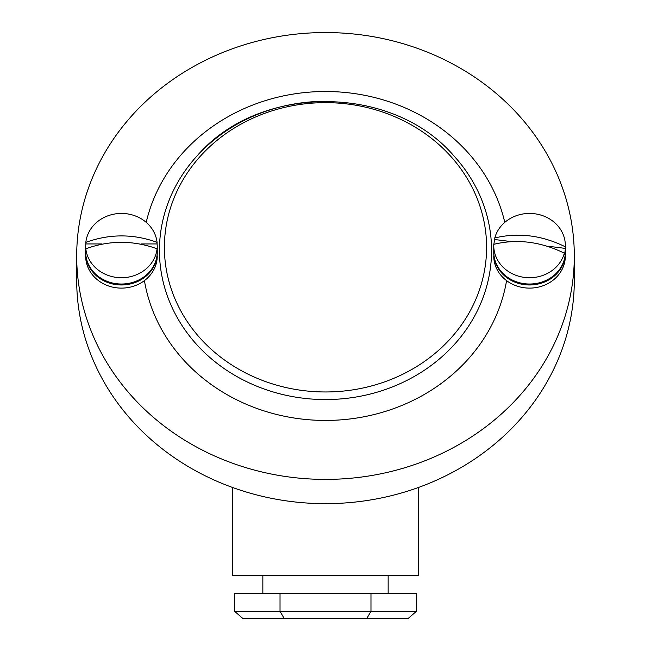 <?xml version="1.0" encoding="UTF-8"?>
<svg xmlns="http://www.w3.org/2000/svg" width="651" height="651" viewBox="0 0 651 651"><rect width="100%" height="100%" fill="white"/><g stroke="black" fill="none" stroke-linecap="round" stroke-linejoin="round"><path stroke-width="0.98" d="M418.577 487.428L418.577 575.492L232.423 575.492L232.423 487.428M164.402 247.307A161.098 144.66 0 0 0 325.5 391.967A161.098 144.66 0 0 0 486.598 247.307A161.098 144.66 0 0 0 325.5 102.646A161.098 144.66 0 0 0 164.402 247.307M76.696 255.973L76.696 280.231A248.804 223.423 0 0 0 325.5 503.654A248.804 223.423 0 0 0 574.304 280.231L574.304 255.973A248.804 223.423 0 0 0 325.5 32.55A248.804 223.423 0 0 0 76.696 255.973A248.804 223.423 0 0 0 325.5 479.396A248.804 223.423 0 0 0 574.304 255.973M565.328 246.819L565.328 248.397A35.797 32.143 180 0 1 565.003 251.603A35.797 32.143 180 0 1 564.336 254.761L564.336 253.19C540.688 241.619 517.171 238.665 493.783 244.328A35.797 32.143 0 0 0 493.751 245.573L493.751 251.872A35.797 32.143 0 0 0 527.066 283.942A35.797 32.143 0 0 0 565.003 256.323A35.797 32.143 0 0 0 565.353 251.872L565.353 245.573A35.797 32.143 0 0 0 533.82 213.658A35.797 32.143 0 0 0 494.776 237.965C518.416 232.326 541.933 235.28 565.328 246.819A35.797 32.143 0 0 0 565.353 245.573M493.751 245.573A35.797 32.143 0 0 0 525.284 277.489A35.797 32.143 0 0 0 564.336 253.19M493.897 244.288A35.797 32.143 180 0 1 494.101 242.701A35.797 32.143 180 0 1 494.776 239.535L494.776 237.965M494.776 239.535L509.953 241.44M548.158 246.241L565.328 248.397M85.826 248.788L85.826 250.366A35.797 32.143 180 0 1 85.647 247.152L85.647 251.872A35.797 32.143 0 0 0 121.444 284.023A35.797 32.143 0 0 0 157.249 251.872L157.249 247.152A35.797 32.143 180 0 1 157.07 250.366L157.07 248.788C133.186 240.186 109.441 240.186 85.826 248.788A35.797 32.143 0 0 0 121.444 277.725A35.797 32.143 0 0 0 157.07 248.788M157.07 242.359A35.797 32.143 0 0 0 121.444 213.43A35.797 32.143 0 0 0 85.826 242.359C109.702 233.758 133.447 233.758 157.07 242.359L157.07 243.938A35.797 32.143 180 0 1 157.249 247.152M85.647 247.152A35.797 32.143 180 0 1 85.826 243.938L85.826 242.359M85.826 243.938L101.8 243.938M141.088 243.938L157.07 243.938M157.241 252.352A35.797 32.143 180 0 1 157.249 252.824A35.797 32.143 180 0 1 121.444 284.967A35.797 32.143 180 0 1 85.647 252.824A35.797 32.143 180 0 1 85.655 252.352M157.249 255.973A35.797 32.143 180 0 1 121.444 288.116A35.797 32.143 180 0 1 85.647 255.973L85.647 252.824M565.345 252.352A35.797 32.143 180 0 1 565.353 252.824A35.797 32.143 180 0 1 529.556 284.967A35.797 32.143 180 0 1 493.751 252.824A35.797 32.143 180 0 1 493.759 252.352M565.353 252.824L565.353 255.973A35.797 32.143 180 0 1 529.556 288.116A35.797 32.143 180 0 1 493.751 255.973M234.555 611.289L234.555 593.395L416.445 593.395L416.445 611.289L408.177 618.45L242.823 618.45L234.555 611.289L416.445 611.289M280.028 593.395L280.028 611.289L284.161 618.45M370.972 593.395L370.972 611.289L366.839 618.45M159.438 250.44A166.062 149.12 0 0 0 325.5 399.559A166.062 149.12 0 0 0 491.562 250.44A166.062 149.12 0 0 0 453.633 155.581C391.625 83.637 259.375 83.637 197.367 155.581A166.062 149.12 0 0 0 159.438 250.44M506.584 280.63A183.151 164.467 180 0 1 325.5 420.44A183.151 164.467 180 0 1 144.416 280.63M146.215 222.365A183.151 164.467 180 0 1 325.5 91.506A183.151 164.467 180 0 1 504.785 222.365M325.5 101.312A166.062 149.12 0 0 0 197.367 155.581M262.849 575.492L262.849 593.395M388.151 575.492L388.151 593.395"/></g></svg>
